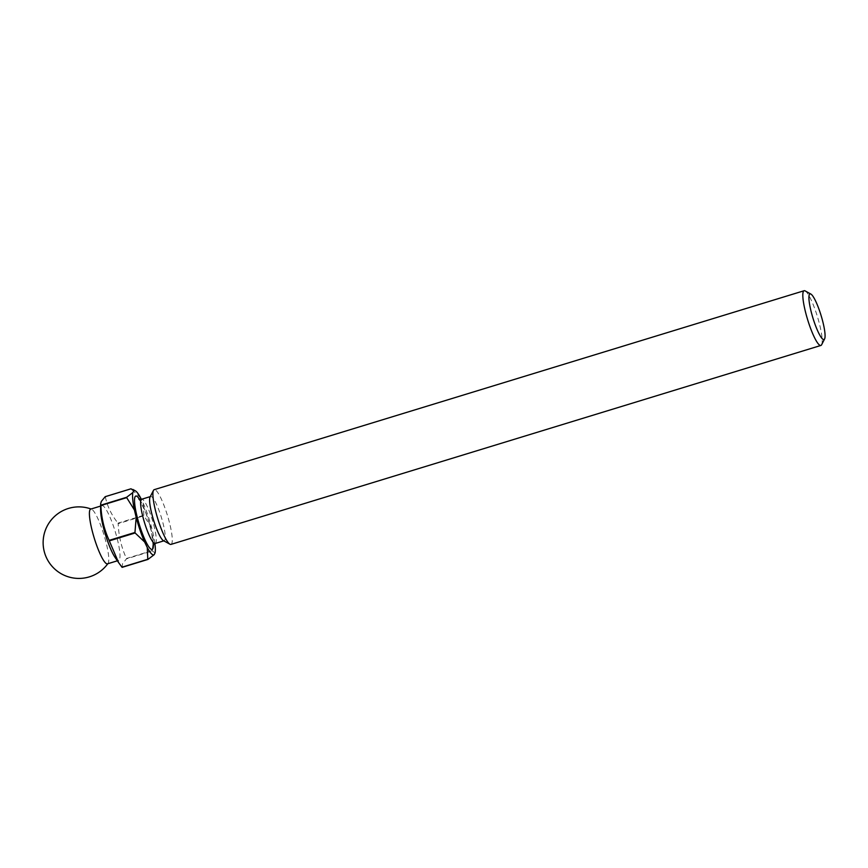 <?xml version="1.0" encoding="UTF-8"?>
<svg xmlns="http://www.w3.org/2000/svg" width="868" height="868" viewBox="0 0 868 868"><rect width="100%" height="100%" fill="white"/><g stroke="black" fill="none" stroke-linecap="round" stroke-linejoin="round"><path stroke-width="0.65" stroke-dasharray="4.34 3.25" d="M107.469 563.831A28.611 5.121 73 0 0 108.055 563.375A28.611 5.121 73 0 0 108.218 563.115A28.611 5.121 73 0 0 103.802 534.362A28.611 5.121 73 0 0 91.465 509.158A28.611 5.121 73 0 0 90.717 509.104M115.129 557.495A28.611 5.121 73 0 0 118.688 560.403A28.611 5.121 73 0 0 119.437 559.676A28.611 5.121 73 0 0 114.424 529.068A28.611 5.121 73 0 0 101.936 505.675A28.611 5.121 73 0 0 101.187 506.391A28.611 5.121 73 0 0 100.612 510.08M163.358 540.59A23.132 4.134 73 0 0 164.193 540.731A23.132 4.134 73 0 0 164.801 540.156A23.132 4.134 73 0 0 160.754 515.408A23.132 4.134 73 0 0 150.652 496.496A23.132 4.134 73 0 0 150.055 497.082M170.963 544.399A28.611 5.121 73 0 0 171.701 543.683A28.611 5.121 73 0 0 166.699 513.064A28.611 5.121 73 0 0 154.211 489.671M126.489 558.851A38.398 6.868 73 0 0 126.457 558.482L152.269 550.583A38.398 6.868 -107 0 1 152.301 550.941L126.489 558.851L122.583 563.625L122.117 567.346M154.905 543.596A33.624 6.011 73 0 0 153.495 535.469L151.748 528.124A33.624 6.011 73 0 0 143.318 503.494L141.321 499.339M131.025 488.782A38.398 6.868 -107 0 1 131.166 488.923L105.343 496.832A38.398 6.868 73 0 0 105.202 496.68M118.178 523.664A38.398 6.868 73 0 0 118.005 523.154L143.817 515.256A38.398 6.868 -107 0 1 143.99 515.766L118.178 523.664C118.677 535.968 121.433 547.567 126.457 558.482M105.343 496.832C107.306 506.294 111.516 515.071 118.005 523.154M140.649 497.939L131.166 488.923M143.817 515.256L143.318 503.494M151.748 528.124L143.99 515.766M152.269 550.583L153.495 535.469M155.068 552.927L152.301 550.941M805.157 290.91A28.611 5.121 -107 0 1 817.396 316.57A28.611 5.121 -107 0 1 821.638 344.715M139.52 499.263A27.895 4.991 -107 0 1 153.419 544.681M155.22 543.476A23.132 4.134 73 0 0 155.828 542.901A23.132 4.134 73 0 0 151.781 518.153A23.132 4.134 73 0 0 141.679 499.241M153.018 545.332L151.672 532.833L148.558 520.952L145.542 512.196L139.694 500.033M117.375 560.804L118.688 560.403M100.623 506.077L101.936 505.675"/><path stroke-width="1.3" d="M809.388 294.512A23.848 4.264 73 0 0 814.238 322.061A23.848 4.264 73 0 0 824.6 338.921A23.848 4.264 73 0 0 824.6 338.911A23.848 4.264 73 0 0 821.074 315.464A23.848 4.264 73 0 0 810.875 294.068A23.848 4.264 73 0 0 809.388 294.512M824.6 338.911L821.638 344.726A28.611 5.121 -107 0 1 821.638 344.726A28.611 5.121 -107 0 1 821.627 344.737A28.611 5.121 -107 0 1 820.889 345.453A28.611 5.121 -107 0 1 808.39 322.061A28.611 5.121 -107 0 1 803.388 291.453A28.611 5.121 -107 0 1 804.137 290.726A28.611 5.121 -107 0 1 805.157 290.91L810.875 294.068M100.623 506.077L90.717 509.104A28.611 5.121 73 0 0 89.968 509.831A28.611 5.121 73 0 0 94.981 540.438A28.611 5.121 73 0 0 107.469 563.831L117.375 560.804M109.14 540.363C104.117 529.447 101.361 517.838 100.862 505.545L126.685 497.635A38.398 6.868 -107 0 1 126.652 497.277L100.829 505.176L100.634 503.896L100.612 510.08A28.611 5.121 73 0 0 105.419 534.536A28.611 5.121 73 0 0 115.129 557.495L118.612 562.616L109.314 540.872L135.137 532.974A38.398 6.868 -107 0 1 134.963 532.464L109.14 540.363A38.398 6.868 73 0 0 109.314 540.872M804.137 290.726L154.211 489.671A28.611 5.121 73 0 0 153.462 490.398L150.045 497.082A23.132 4.134 73 0 0 150.045 497.082A23.132 4.134 73 0 0 153.473 519.823A23.132 4.134 73 0 0 163.358 540.59L169.933 544.214A28.611 5.121 73 0 0 170.963 544.399L820.889 345.453M153.462 490.398A28.611 5.121 73 0 0 157.694 518.532A28.611 5.121 73 0 0 169.933 544.214M121.976 567.195A38.398 6.868 73 0 0 122.117 567.346L147.929 559.437A38.398 6.868 -107 0 1 147.788 559.296L121.976 567.195L118.612 562.616M100.634 503.896L101.306 501.454L105.202 496.68L131.025 488.782L133.78 490.756L132.858 492.547A33.624 6.011 73 0 0 134.431 510.004L136.178 517.35A33.624 6.011 73 0 0 144.62 541.979L147.278 547.534A33.624 6.011 73 0 0 154.146 554.717L155.068 552.927A33.624 6.011 73 0 0 154.905 543.596M141.321 499.339L140.649 497.939A33.624 6.011 73 0 0 135.332 490.8A33.624 6.011 73 0 0 133.78 490.756M126.685 497.635L134.431 510.004M132.858 492.547L126.652 497.277M136.178 517.35L134.963 532.464M135.137 532.974L144.62 541.979M147.929 559.437L154.146 554.717M147.278 547.534L147.788 559.296M153.419 544.681A27.895 4.991 -107 0 1 152.855 548.717A27.895 4.991 -107 0 1 140.746 528.992A27.895 4.991 -107 0 1 135.072 496.756A27.895 4.991 -107 0 1 139.52 499.263M139.694 500.033L138.782 498.905L141.679 499.241A23.132 4.134 73 0 0 141.083 499.827A23.132 4.134 73 0 0 145.13 524.576A23.132 4.134 73 0 0 155.22 543.476L163.835 540.84M155.22 543.476L153.018 545.332M91.053 509.006A35.772 35.772 0 0 0 60.12 573.097A35.772 35.772 0 0 0 107.806 563.733M135.332 490.8L132.804 489.411M141.679 499.241L150.294 496.604"/></g></svg>
